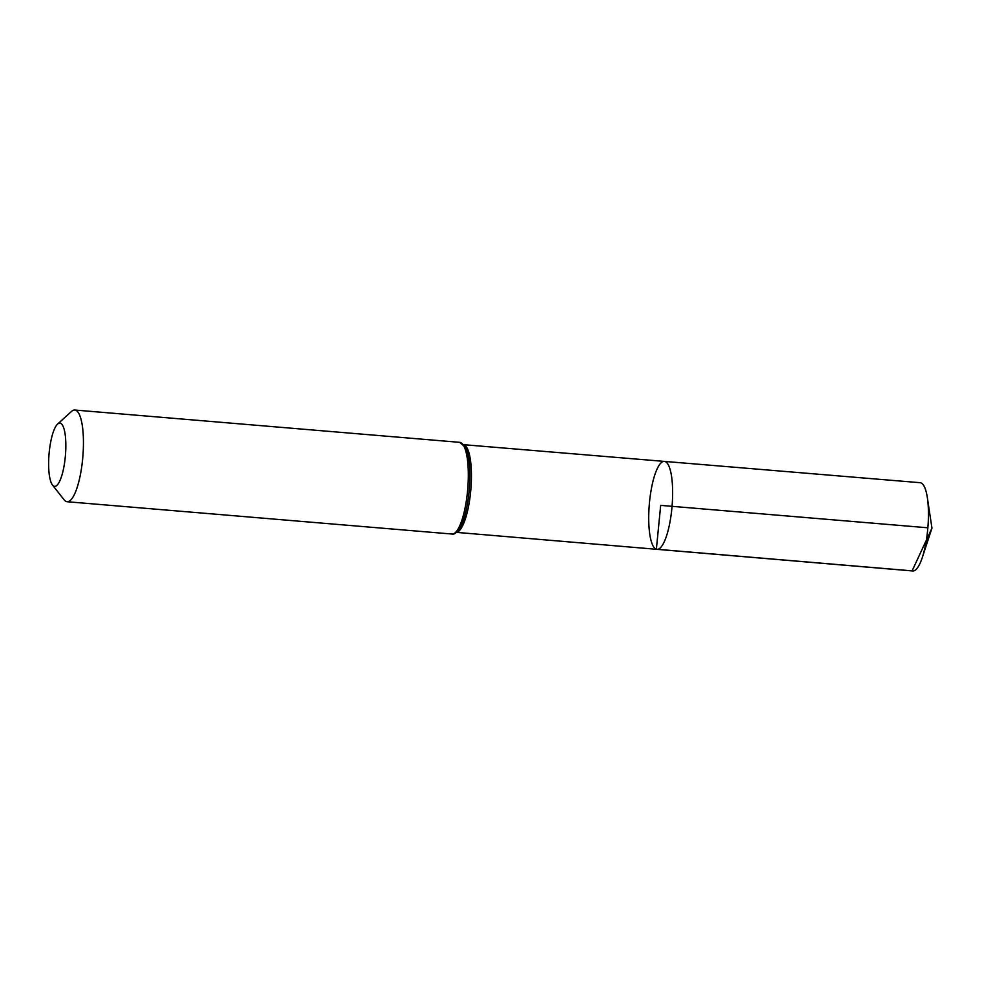 <?xml version="1.0" encoding="UTF-8"?>
<svg xmlns="http://www.w3.org/2000/svg" width="981" height="981" viewBox="0 0 981 981"><rect width="100%" height="100%" fill="white"/><g stroke="black" fill="none" stroke-linecap="round" stroke-linejoin="round"><path stroke-width="1.47" d="M664.37 461.401A44.12 11.416 94.8 0 1 672.059 506.331A44.12 11.416 94.8 0 1 656.988 549.335A44.12 11.416 -85.2 0 0 671.948 507.52A44.12 11.416 -85.2 0 0 664.983 461.524A44.12 11.416 -85.2 0 0 664.37 461.401A44.12 11.416 -85.2 0 0 649.299 504.418A44.12 11.416 -85.2 0 0 656.988 549.335L912.735 570.967A44.292 11.465 -85.2 0 0 922.336 557.404A44.292 11.465 -85.2 0 0 927.352 497.674A44.292 11.465 -85.2 0 0 920.754 482.824A44.292 11.465 -85.2 0 0 920.141 482.701L463.915 444.712M54.139 486.282A31.748 8.216 94.8 0 1 52.483 485.031A31.748 8.216 94.8 0 1 49.05 454.044A31.748 8.216 94.8 0 1 57.597 424.062A31.748 8.216 94.8 0 1 65.666 451.983A31.748 8.216 94.8 0 1 54.139 486.282M57.597 424.062L71.49 411.444A46.009 11.907 94.8 0 1 74.814 410.033A46.009 11.907 94.8 0 1 82.833 456.876A46.009 11.907 94.8 0 1 67.125 501.732A46.009 11.907 94.8 0 1 66.487 501.61A46.009 11.907 94.8 0 1 64.084 499.795L52.483 485.031M927.854 527.79L660.679 505.374L656.375 549.225L912.122 570.856L931.95 528.134L927.352 497.674M456.692 532.278A43.986 11.38 -85.2 0 0 470.855 489.445A43.986 11.38 -85.2 0 0 464.038 444.847M458.814 529.899A45.003 11.649 -85.2 0 0 469.286 489.311A45.003 11.649 -85.2 0 0 465.73 447.544L459.684 442.333A46.009 11.907 -85.2 0 1 460.322 442.456A46.009 11.907 -85.2 0 1 467.606 490.414A46.009 11.907 -85.2 0 1 451.996 534.032C453.59 534.731 455.858 533.345 458.814 529.899M456.557 532.389L656.988 549.335M67.125 501.732L451.996 534.032M74.814 410.033L459.684 442.333M931.95 528.134L922.336 557.404"/></g></svg>

